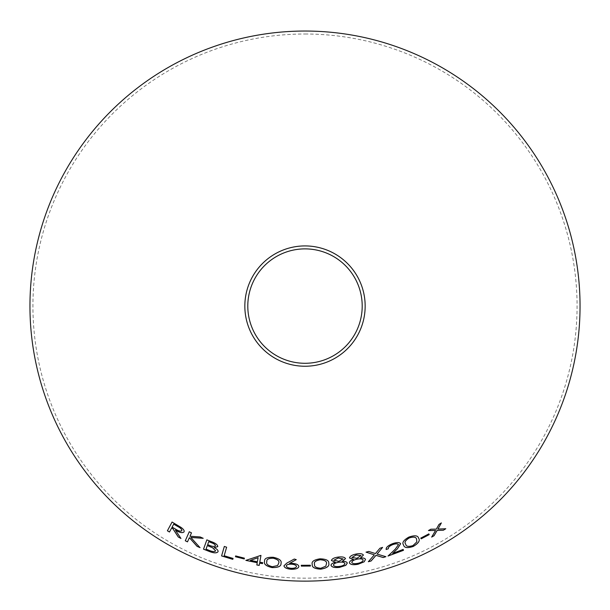 <?xml version="1.0" encoding="UTF-8"?>
<svg xmlns="http://www.w3.org/2000/svg" width="610" height="610" viewBox="0 0 610 610"><rect width="100%" height="100%" fill="white"/><g stroke="black" fill="none" stroke-linecap="round" stroke-linejoin="round"><path stroke-width="0.46" stroke-dasharray="3.05 2.29" d="M305 34.008A272.075 272.075 0 0 1 540.628 442.12A272.075 272.075 0 0 1 69.372 442.12A272.075 272.075 0 0 1 305 34.008M445.735 528.71L437.904 529.038M441.327 522.9L439.002 524.386M438.979 524.348L436.341 529.129M436.318 529.091L430.866 529.198M430.843 529.16L428.464 530.555M435.54 530.433L431.659 537.09M398.429 544.593L395.295 549.076L388.12 555.962M403.134 549.396L392.665 553.361M400.617 543.708C399.558 542.168 396.881 542.137 392.581 543.632L392.596 543.678M392.581 543.632C387.983 545.492 385.84 547.444 386.153 549.465L386.168 549.511M385.863 556.64L377.071 554.025M382.592 547.361L379.938 548.237M379.923 548.192L375.44 553.575M375.432 553.537L368.775 551.44M368.76 551.394L366.038 552.149M374.319 554.818L368.341 561.718M420.77 538.066L428.799 533.864M418.605 538.233L418.59 538.195C417.949 535.42 414.693 535.039 408.822 537.067C403.507 540.117 401.754 542.755 403.568 544.997L403.584 545.035M416.554 539.194L416.813 541.871L412.886 545.584C408.38 546.903 405.978 546.415 405.68 544.12L405.627 543.99M353.464 559.339C350.689 560.399 349.339 561.558 349.408 562.824L349.416 562.87M360.457 557.883C363.362 557.746 365.039 558.249 365.497 559.393L365.504 559.439M356.026 554.055L356.019 554.01C360.06 553.255 362.515 553.605 363.4 555.062L363.407 555.1M356.019 554.01C351.955 554.917 349.782 556.221 349.5 557.921L349.507 557.967M360.998 555.565L356.919 558.234L351.924 557.471M363.133 559.965C363.011 561.406 361.28 562.511 357.933 563.282C354.601 563.93 352.565 563.648 351.817 562.412M335.302 562.153C332.465 563.007 331.032 564.075 331.009 565.333L331.009 565.379M342.37 561.192C345.268 561.261 346.907 561.886 347.288 563.053L347.296 563.099M338.214 557.067L338.207 557.029C342.279 556.564 344.703 557.082 345.489 558.592L345.496 558.638M338.207 557.029C334.105 557.639 331.848 558.783 331.443 560.46L331.451 560.506M343.056 558.928L338.809 561.299L333.891 560.186M344.894 563.457C344.673 564.883 342.866 565.866 339.473 566.393C336.11 566.804 334.097 566.377 333.434 565.096M328.767 563.312C329.125 560.468 326.197 558.958 319.968 558.783L319.975 558.829M319.968 558.783C313.898 559.751 311.321 561.612 312.251 564.357M326.502 563.526L325.801 566.126L320.814 568.223C316.117 567.857 314.028 566.538 314.546 564.288L314.539 564.105M301.287 565.249L310.36 565.234M310.36 565.188L310.383 566.049M298.869 566.476L298.869 566.476C298.618 564.715 296.346 563.648 292.06 563.289L292.06 563.335M292.06 563.289L289.59 563.343M296.254 559.599L294.279 559.034M294.279 558.996L286.791 563.121M286.791 563.076L283.963 565.813M296.475 566.415C296.14 567.674 294.424 568.299 291.328 568.276C288.24 567.994 286.563 567.201 286.311 565.912M281.019 563.304C281.896 560.582 279.288 558.562 273.196 557.227L273.188 557.273M273.196 557.227C267.043 557.067 264.168 558.417 264.572 561.291M278.755 563.099L277.588 565.531L272.289 566.667C267.729 565.447 265.914 563.77 266.844 561.642L266.883 561.383M259.212 565.394L259.616 563.083M262.681 562.649L259.776 562.191M259.784 562.153L260.966 555.405M260.973 555.359L260.478 555.313M260.485 555.268L245.845 560.384M257.397 561.718L250.382 560.346M235.673 555.901L244.412 558.165M244.419 558.12L244.229 558.958M200.042 547.612L190.877 537.425M203.199 538.264L200.202 536.968M200.217 536.93L189.984 536.236M190.007 536.198L191.479 532.858M191.494 532.82L189.268 531.767M189.375 537.624L187.491 541.863M180.956 538.416L175.459 530.128M180.941 527.345L180.964 527.307C183.518 529.114 184.555 530.624 184.067 531.844L184.045 531.882M180.964 527.307L172.089 522.015M171.677 527.932L169.481 532.027M181.841 530.639C180.72 531.508 178.684 531.028 175.741 529.19L172.127 527.078L173.72 524.112M211.296 541.642L211.319 541.604C215.574 543.106 217.732 544.776 217.785 546.621L217.77 546.667M211.319 541.604L206.874 539.819M218.075 551.638C218.304 550.334 216.992 548.954 214.156 547.498M215.414 545.752C214.331 546.751 212.188 546.537 208.963 545.119L207.674 544.608L208.742 541.627M215.688 550.807C214.545 551.875 212.265 551.676 208.856 550.205L206.058 549.107L207.339 545.538M233.073 558.402L224.175 555.718L226.623 547.208M226.638 547.162L224.327 546.415"/><path stroke-width="0.91" d="M305 31.041A275.041 275.041 0 0 1 543.197 443.607A275.041 275.041 0 0 1 66.803 443.607A275.041 275.041 0 0 1 305 31.041M305 245.921A60.169 60.169 0 0 1 357.102 336.171A60.169 60.169 0 0 1 252.898 336.171A60.169 60.169 0 0 1 305 245.921M226.623 547.208L224.312 546.461L221.59 555.931L232.791 559.355L233.058 558.44L224.167 555.756L226.623 547.208M217.77 546.667C217.717 544.821 215.559 543.144 211.296 541.642L206.859 539.865L203.511 549.168L209.718 551.623C214.11 553.232 216.885 553.247 218.06 551.684C218.288 550.372 216.985 548.992 214.14 547.544L217.77 546.667M178.288 537.021L180.934 538.455L175.444 530.166C179.683 532.683 182.558 533.254 184.045 531.882C184.533 530.669 183.496 529.152 180.941 527.345L172.066 522.053L167.392 530.791L169.481 532.027L171.654 527.97L172.851 528.672L178.288 537.021L180.956 538.416M200.027 547.65L190.861 537.471L203.183 538.302L200.202 536.968L189.984 536.236L191.479 532.858L189.268 531.767L185.287 540.773L187.491 541.863L189.352 537.662L197.091 546.362L200.027 547.65M235.475 556.732L244.229 558.958L244.412 558.165L235.658 555.939L235.475 556.732L244.236 558.92M259.608 563.129L262.513 563.625L262.674 562.687L259.776 562.191L260.966 555.405L245.845 560.384L257.222 562.702L256.825 564.967L259.212 565.394L259.608 563.129M272.106 567.59C278.351 567.658 281.317 566.248 281.019 563.343C281.896 560.628 279.288 558.6 273.188 557.273C267.043 557.113 264.168 558.463 264.565 561.337C263.581 564.067 266.097 566.156 272.106 567.59L272.113 567.552C278.351 567.62 281.324 566.202 281.019 563.304M264.595 561.154L264.572 561.291C263.589 564.021 266.105 566.111 272.113 567.552M292.06 563.335L289.582 563.388L296.254 559.644L294.279 559.034L286.791 563.121L283.963 565.813C284.29 567.704 286.7 568.855 291.199 569.275C295.827 569.321 298.389 568.398 298.869 566.515C298.618 564.753 296.346 563.693 292.06 563.335M301.31 566.111L310.383 566.049L310.36 565.234L301.287 565.295L301.31 566.111L310.383 566.004M320.807 569.16C326.937 568.078 329.591 566.141 328.775 563.358C329.133 560.514 326.197 559.004 319.975 558.829C313.898 559.797 311.329 561.658 312.251 564.403C311.786 567.262 314.638 568.848 320.807 569.16L320.799 569.115C326.929 568.04 329.583 566.103 328.767 563.312M312.251 564.357L312.251 564.357C311.786 567.216 314.638 568.802 320.799 569.115M331.009 565.379C331.886 567.269 334.745 567.925 339.587 567.361L345.786 565.379L347.296 563.099C346.915 561.924 345.275 561.307 342.378 561.238L345.496 558.638C344.711 557.128 342.286 556.602 338.214 557.067C334.112 557.685 331.855 558.829 331.451 560.506L335.309 562.199C332.465 563.053 331.039 564.113 331.009 565.379M349.416 562.87C350.414 564.692 353.312 565.15 358.108 564.242L364.155 561.825L365.504 559.439C365.047 558.295 363.369 557.792 360.472 557.929L363.407 555.1C362.523 553.644 360.068 553.3 356.026 554.055C351.962 554.955 349.789 556.259 349.507 557.967L353.472 559.385C350.704 560.445 349.347 561.604 349.416 562.87M413.206 546.468C418.544 543.296 420.343 540.551 418.605 538.233C417.964 535.458 414.708 535.084 408.845 537.105C403.523 540.155 401.769 542.801 403.584 545.035C404.148 547.871 407.35 548.352 413.206 546.468L413.191 546.423C418.529 543.258 420.328 540.513 418.59 538.195M421.182 538.828L429.211 534.619L428.822 533.903L420.793 538.104L421.182 538.828L429.211 534.619M383.179 557.532L385.878 556.686L377.087 554.071L382.6 547.399L379.938 548.237L375.44 553.575L368.775 551.44L366.038 552.149L374.334 554.856L368.341 561.718L371.071 561.009L375.981 555.367L383.179 557.532L385.863 556.64M403.484 550.327L403.149 549.435L392.68 553.407L397.392 548.832L400.64 543.746C399.58 542.206 396.896 542.183 392.596 543.678C387.998 545.538 385.856 547.483 386.168 549.511L388.364 548.748C388.105 547.307 389.592 545.927 392.809 544.593C395.791 543.579 397.667 543.586 398.452 544.631L395.31 549.114L388.036 556.038L403.484 550.327L403.134 549.396M443.394 530.22L445.765 528.748L437.927 529.076L441.35 522.938L439.002 524.386L436.341 529.129L430.866 529.198L428.464 530.555L435.563 530.471L431.659 537.09L434.053 535.748L437.126 530.433L443.394 530.22L445.735 528.71M305 248.88A57.203 57.203 0 0 1 354.54 334.684A57.203 57.203 0 0 1 255.46 334.684A57.203 57.203 0 0 1 305 248.88M431.644 537.052L434.03 535.71L437.103 530.395L443.371 530.182M441.327 522.9L437.927 529.076M428.449 530.517L435.563 530.471M388.021 555.992L403.469 550.289M397.392 548.832L392.68 553.407M397.377 548.794L400.617 543.708M386.153 549.465L388.364 548.748M388.349 548.71C388.09 547.269 389.577 545.881 392.794 544.555L392.809 544.593M392.794 544.555C395.776 543.533 397.651 543.548 398.429 544.593L398.452 544.631M368.326 561.68L371.063 560.964L375.966 555.329L383.171 557.487M382.592 547.361L377.087 554.071M366.031 552.111L374.334 554.856M420.77 538.066L421.159 538.783M429.188 534.581L428.799 533.864M403.568 544.997C404.125 547.833 407.335 548.306 413.191 546.423M405.68 544.12C404.117 542.412 405.322 540.33 409.295 537.883C413.733 536.533 416.157 536.968 416.554 539.194L416.828 541.909L412.909 545.622C408.395 546.941 405.993 546.453 405.703 544.158L405.627 543.99M409.295 537.883L409.31 537.921C413.748 536.571 416.172 537.013 416.577 539.232M405.703 544.158C404.14 542.45 405.337 540.376 409.31 537.921M349.5 557.921L353.472 559.385M349.408 562.824C350.407 564.646 353.304 565.112 358.093 564.204L358.108 564.242M358.093 564.204L364.155 561.825M364.147 561.779L365.497 559.393M363.4 555.062L360.472 557.929M351.932 557.517L356.11 554.97L360.998 555.565L356.926 558.28L351.932 557.517L356.118 555.016L361.013 555.611M351.825 562.458L351.817 562.412C351.985 560.979 353.762 559.873 357.14 559.103C360.396 558.508 362.393 558.79 363.133 559.965L363.141 560.003C363.019 561.452 361.288 562.557 357.94 563.32C354.608 563.976 352.572 563.686 351.825 562.458C351.993 561.025 353.769 559.919 357.155 559.149C360.403 558.546 362.401 558.836 363.141 560.003M331.443 560.46L335.309 562.199M331.009 565.333C331.886 567.224 334.737 567.887 339.579 567.315L339.587 567.361M339.579 567.315L345.786 565.379M345.779 565.333L347.288 563.053M345.489 558.592L342.378 561.238M333.891 560.232L338.23 557.997L343.056 558.928L338.817 561.345L333.891 560.232L338.237 558.036L343.064 558.973M333.441 565.142L333.434 565.096C333.7 563.678 335.546 562.71 338.977 562.176C342.263 561.81 344.231 562.237 344.894 563.457L344.902 563.495C344.68 564.929 342.873 565.905 339.48 566.431C336.11 566.85 334.097 566.423 333.441 565.142C333.708 563.724 335.553 562.748 338.985 562.222C342.271 561.856 344.238 562.283 344.902 563.495M314.546 564.288C313.67 562.123 315.53 560.605 320.128 559.713C324.779 560.026 326.899 561.299 326.502 563.526L325.809 566.171L320.822 568.268C316.117 567.895 314.028 566.583 314.546 564.326L314.539 564.09M320.128 559.713L320.136 559.759C324.779 560.071 326.907 561.345 326.502 563.571M314.546 564.326C313.67 562.168 315.53 560.643 320.136 559.759M301.287 565.249L301.31 566.065M296.254 559.599L289.582 563.388M283.97 565.767C284.29 567.658 286.7 568.81 291.206 569.229L291.199 569.275M291.206 569.229C295.835 569.275 298.389 568.352 298.869 566.476M286.311 565.958L286.311 565.912C286.639 564.669 288.355 564.075 291.458 564.128C294.561 564.387 296.231 565.15 296.475 566.415L296.475 566.454C296.14 567.719 294.424 568.337 291.328 568.322C288.233 568.032 286.563 567.247 286.311 565.958C286.631 564.715 288.347 564.12 291.458 564.174C294.561 564.433 296.231 565.188 296.475 566.454M266.844 561.642C266.379 559.362 268.491 558.203 273.181 558.173C277.695 559.339 279.555 560.979 278.755 563.099L277.58 565.577L272.281 566.713C267.721 565.485 265.907 563.815 266.844 561.688L266.883 561.406M273.181 558.173L273.181 558.219C277.695 559.385 279.548 561.025 278.747 563.144M266.844 561.688C266.379 559.4 268.484 558.249 273.181 558.219M259.616 563.083L262.513 563.625M262.513 563.579L262.681 562.649M245.86 560.338L257.222 562.702M257.229 562.656L256.825 564.967M256.833 564.921L259.219 565.348M250.374 560.384L258.106 557.654L257.389 561.764L250.374 560.384L258.099 557.7L257.389 561.764M235.673 555.901L235.483 556.694M189.352 537.662L197.114 546.316L200.042 547.612M203.199 538.264L190.861 537.471M189.291 531.729L185.287 540.773M185.303 540.734L187.514 541.817M171.654 527.97L172.874 528.634L178.311 536.983M184.067 531.844C182.573 533.216 179.706 532.644 175.459 530.128L175.444 530.166M172.089 522.015L167.392 530.791M167.415 530.753L169.504 531.989M173.697 524.15L177.418 526.262C180.438 527.795 181.917 529.251 181.841 530.639L181.818 530.677C180.69 531.546 178.654 531.066 175.718 529.228L172.104 527.124L173.697 524.15L177.396 526.3C180.415 527.833 181.894 529.289 181.818 530.677M214.14 547.544L217.785 546.621M206.874 539.819L203.511 549.168M203.526 549.13L209.718 551.623M209.733 551.585C214.125 553.186 216.901 553.209 218.075 551.638M208.727 541.665L211.35 542.656C214.003 543.579 215.36 544.616 215.414 545.752L215.399 545.79C214.316 546.789 212.166 546.583 208.948 545.157L207.659 544.646L208.727 541.665L211.335 542.702C213.988 543.624 215.345 544.654 215.399 545.79M207.316 545.584L212.593 547.711L215.673 550.845C214.529 551.92 212.25 551.722 208.841 550.25L206.035 549.145L207.316 545.584L212.577 547.757L215.673 550.845M224.327 546.415L221.59 555.931M221.605 555.885L232.791 559.355M232.806 559.317L233.073 558.402"/></g></svg>
